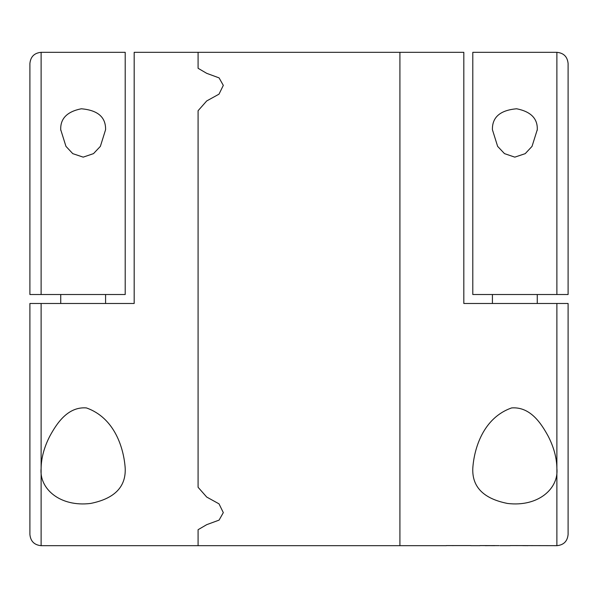 <?xml version="1.0" encoding="UTF-8"?>
<svg xmlns="http://www.w3.org/2000/svg" width="598" height="598" viewBox="0 0 598 598"><rect width="100%" height="100%" fill="white"/><g stroke="black" fill="none" stroke-linecap="round" stroke-linejoin="round"><path stroke-width="0.9" d="M105.584 129.691L100.374 146.361L93.505 153.626L83.204 157.139L72.769 153.649L65.952 146.353L60.727 129.699C60.278 118.591 67.133 111.617 81.291 108.784C97.758 110.174 105.861 117.148 105.584 129.691M41.113 294.515L125.206 294.515L125.206 52.325L41.113 52.325L41.113 294.515L29.9 294.515L41.113 294.515M568.1 366.275L568.1 534.463L568.1 303.485L463.824 303.485L463.824 52.325L198.088 52.325L198.088 68.292L198.088 52.325L134.176 52.325L134.176 303.485L29.9 303.485L41.113 303.485L41.113 468.309C41.277 457.948 44.14 447.304 49.709 436.383C56.242 424.348 67.41 406.378 86.411 407.926C114.966 417.995 123.883 448.702 125.206 468.301C125.984 486.974 114.435 498.687 90.537 503.456C59.897 507.186 39.02 488.618 41.113 468.309L41.113 545.675L399.913 545.675L399.913 52.325L399.913 545.675L446.385 545.675M198.088 529.708L198.088 545.675L198.088 529.708L206.714 524.663L198.088 529.708M223.316 512.628L219.077 520.118L206.714 524.663L219.077 520.118L223.316 512.628L219.025 503.86L206.714 497.058L198.088 487.28L206.714 497.058M198.088 110.72L198.088 487.28L198.088 110.72L206.714 100.942L198.088 110.72M223.316 85.372L219.077 77.882L206.714 73.337L198.088 68.292L206.714 73.337L219.077 77.882L223.316 85.372L219.01 94.155L206.714 100.942M29.9 303.485L29.9 534.463C30.565 541.272 34.303 545.01 41.113 545.675M41.113 52.325C34.303 52.99 30.565 56.728 29.9 63.538L29.9 294.515M105.584 294.515L105.584 303.485M510.296 545.578L556.888 545.675L556.888 468.309C558.913 488.581 538.29 507.119 507.597 503.471C483.595 498.717 471.994 486.996 472.794 468.301C474.087 448.732 483.102 417.882 511.656 407.918C530.695 406.483 541.661 424.259 548.284 436.368C553.845 447.259 556.716 457.904 556.888 468.309L556.888 303.485L568.1 303.485M527.922 545.675L522.585 545.638M499.083 545.638L480.03 545.578M446.385 545.578L470.888 545.578M453.314 545.615L451.714 545.593M492.416 129.691C492.117 117.201 500.197 110.234 516.657 108.776C530.86 111.617 537.737 118.591 537.273 129.699L532.033 146.368L525.216 153.656L514.796 157.139L504.495 153.626L497.626 146.361L492.416 129.691M472.794 52.325L472.794 294.515L556.888 294.515L556.888 52.325L472.794 52.325M556.888 52.325C563.697 52.99 567.435 56.728 568.1 63.538L568.1 294.515L556.888 294.515M568.1 63.538L568.1 231.725M537.266 294.515L537.266 303.485M492.274 545.653C495.346 545.675 495.346 545.675 492.274 545.668L485.352 545.578M494.673 545.593L485.352 545.675M60.734 129.699L60.734 130.192L60.734 129.699M60.734 294.515L60.734 303.485M510.296 545.675L499.935 545.675M480.022 545.675L470.888 545.675M537.266 130.237L537.266 129.699L537.266 130.237M556.888 545.675C563.697 545.01 567.435 541.272 568.1 534.463M492.416 294.515L492.416 303.485"/></g></svg>
